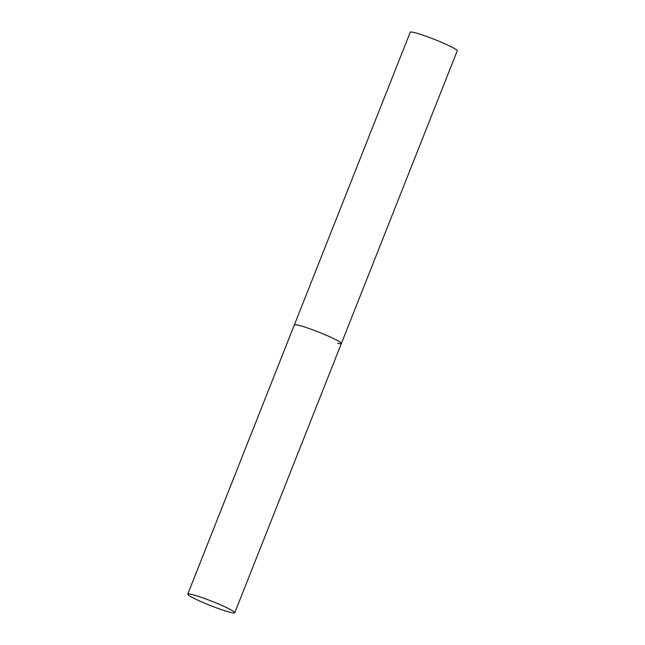<?xml version="1.0" encoding="UTF-8"?>
<svg xmlns="http://www.w3.org/2000/svg" width="645" height="645" viewBox="0 0 645 645"><rect width="100%" height="100%" fill="white"/><g stroke="black" fill="none" stroke-linecap="round" stroke-linejoin="round"><path stroke-width="0.97" d="M187.76 594.134A25.284 2.274 -158.4 0 0 198.466 600.471A25.284 2.274 -158.4 0 0 222.13 609.864A25.284 2.274 -158.4 0 0 234.772 612.75A25.284 2.274 -158.4 0 0 224.065 606.421A25.284 2.274 -158.4 0 0 200.41 597.02A25.284 2.274 -158.4 0 0 187.76 594.134L410.228 32.25A25.284 2.274 21.6 0 1 414.001 32.492A25.284 2.274 21.6 0 1 440.809 42.006A25.284 2.274 21.6 0 1 457.24 50.866L341.374 343.511A25.284 2.274 -158.4 0 0 330.667 337.182A25.284 2.274 -158.4 0 0 307.004 327.781A25.284 2.274 -158.4 0 0 294.362 324.903A25.284 2.274 21.6 0 1 298.135 325.136A25.284 2.274 21.6 0 1 324.943 334.658A25.284 2.274 21.6 0 1 341.374 343.511A25.284 2.274 21.6 0 1 337.601 343.277M341.374 343.511L234.772 612.75"/></g></svg>
